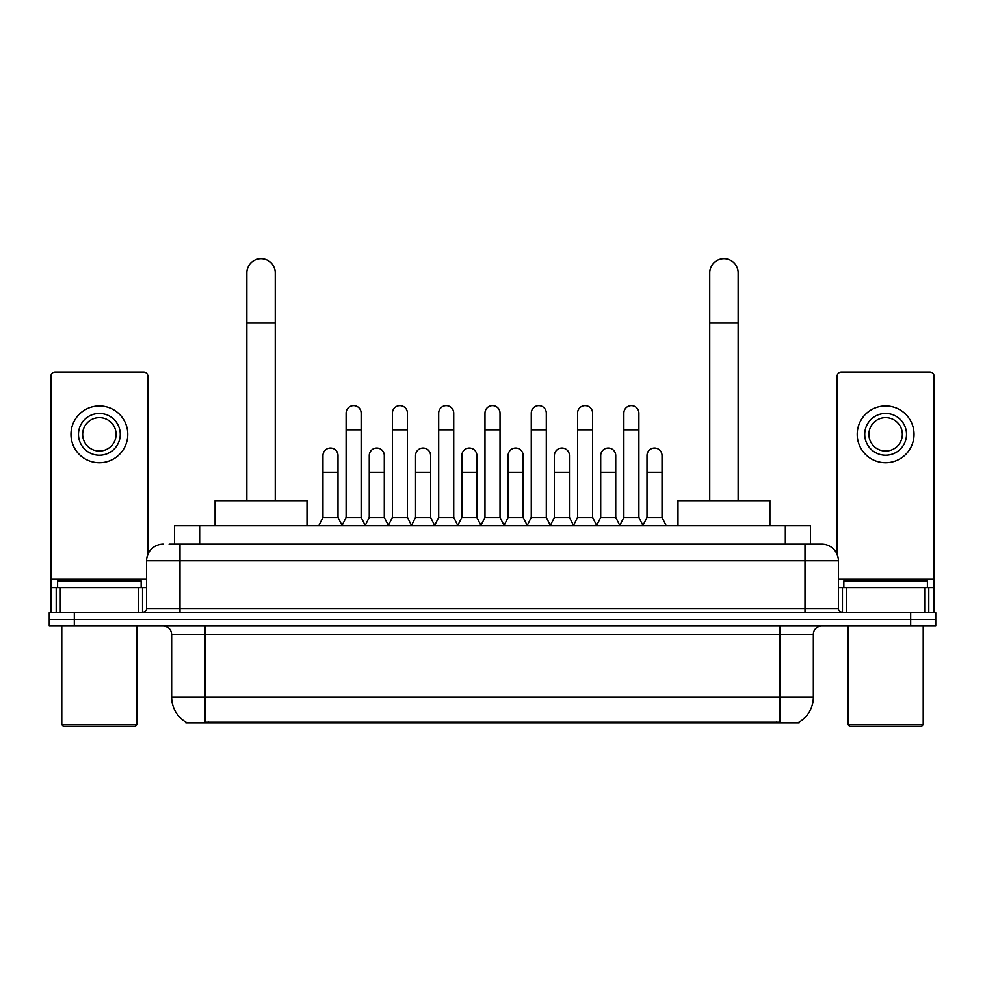 <?xml version="1.0" encoding="UTF-8"?>
<svg xmlns="http://www.w3.org/2000/svg" width="985" height="985" viewBox="0 0 985 985"><rect width="100%" height="100%" fill="white"/><g stroke="black" fill="none" stroke-linecap="round" stroke-linejoin="round"><path stroke-width="1.48" d="M169.149 544.139L180.009 544.139L169.149 544.139L174.591 544.139L174.591 525.756L810.409 525.756L810.409 544.139M799.143 722.116L799.143 722.941L185.857 722.941L185.857 722.116M186.103 722.264A29.242 29.242 0 0 1 171.661 697.035L205.077 697.035L205.077 722.264L779.923 722.264L779.923 697.035L813.339 697.035L813.339 634.377A8.36 8.36 0 0 1 821.699 626.017M171.661 697.035L171.661 634.377C171.156 629.304 168.373 626.509 163.301 626.017M798.897 722.264A29.242 29.242 0 0 0 813.339 697.035M74.318 612.645L935.75 612.645L935.75 619.331L49.25 619.331L49.25 626.017L74.318 626.017L74.318 619.331L49.25 619.331L49.25 612.645L74.318 612.645L74.318 619.331L935.75 619.331L935.75 626.017L74.318 626.017M163.301 544.139A16.708 16.708 0 0 0 146.593 560.847L146.593 608.471A4.174 4.174 0 0 1 142.406 612.645M821.699 544.139L804.991 544.139L821.699 544.139A16.708 16.708 0 0 1 838.407 560.847L838.407 608.471C838.654 611.008 840.045 612.399 842.594 612.645M838.407 560.847L180.009 560.847L180.009 544.139L804.991 544.139L804.991 608.471L838.407 608.471M138.442 612.645L138.442 587.589L60.319 587.589L60.319 612.645M147.849 554.493L147.849 376.196A4.174 4.174 0 0 0 143.662 372.022L55.098 372.022A4.174 4.174 0 0 0 50.924 376.196L50.924 587.589L60.319 587.589M138.442 587.589L146.593 587.589M50.924 612.645L50.924 587.589M99.386 413.454A20.894 20.894 0 0 0 78.492 434.348A20.894 20.894 0 0 0 99.386 455.23A20.894 20.894 0 0 0 120.269 434.348A20.894 20.894 0 0 0 99.386 413.454M99.386 417.64A16.708 16.708 0 0 0 82.666 434.348A16.708 16.708 0 0 0 99.386 451.056A16.708 16.708 0 0 0 116.095 434.348A16.708 16.708 0 0 0 99.386 417.64M99.386 462.753A28.405 28.405 0 0 0 127.791 434.348A28.405 28.405 0 0 0 99.386 405.943A28.405 28.405 0 0 0 70.969 434.348A28.405 28.405 0 0 0 99.386 462.753M135.314 726.277L63.459 726.277L61.784 724.615L136.977 724.615L135.314 726.277M61.784 626.017L61.784 724.615M136.977 626.017L136.977 724.615M141.163 587.589L141.163 580.904L57.61 580.904L57.61 587.589M246.853 500.688L246.853 272.919A14.209 14.209 0 0 1 261.062 258.723A14.209 14.209 0 0 1 275.258 272.919A14.209 14.209 0 0 0 261.062 258.723M275.258 500.688L275.258 272.919M307.012 525.756L307.012 500.688L215.099 500.688L215.099 525.756M709.742 500.688L709.742 272.919A14.209 14.209 0 0 1 723.938 258.723A14.209 14.209 0 0 1 738.147 272.919A14.209 14.209 0 0 0 723.938 258.723M738.147 500.688L738.147 272.919M769.901 525.756L769.901 500.688L677.988 500.688L677.988 525.756M341.943 525.756L346.117 517.396L361.15 517.396L365.337 525.756M361.15 517.396L361.15 413.121A7.523 7.523 0 0 0 353.64 405.611A7.523 7.523 0 0 1 354.108 405.623M346.117 517.396L346.117 429.829L361.15 429.829M346.117 429.829L346.117 413.121A7.523 7.523 0 0 1 353.64 405.611M388.225 525.756L392.399 517.396L407.445 517.396L411.619 525.756M407.445 517.396L407.445 413.121A7.523 7.523 0 0 0 399.922 405.611A7.523 7.523 0 0 1 400.39 405.623M392.399 517.396L392.399 429.829L407.445 429.829M392.399 429.829L392.399 413.121A7.523 7.523 0 0 1 399.922 405.611M434.508 525.756L438.694 517.396L453.728 517.396L457.914 525.756M453.728 517.396L453.728 413.121A7.523 7.523 0 0 0 446.217 405.611A7.523 7.523 0 0 1 446.685 405.623M438.694 517.396L438.694 429.829L453.728 429.829M438.694 429.829L438.694 413.121A7.523 7.523 0 0 1 446.217 405.611M480.803 525.756L484.977 517.396L500.023 517.396L504.197 525.756M500.023 517.396L500.023 413.121A7.523 7.523 0 0 0 492.5 405.611A7.523 7.523 0 0 1 492.968 405.623M484.977 517.396L484.977 429.829L500.023 429.829M484.977 429.829L484.977 413.121A7.523 7.523 0 0 1 492.5 405.611M527.086 525.756L531.272 517.396L546.306 517.396L550.492 525.756M546.306 517.396L546.306 413.121A7.523 7.523 0 0 0 538.783 405.611A7.523 7.523 0 0 1 539.263 405.623M531.272 517.396L531.272 429.829L546.306 429.829M531.272 429.829L531.272 413.121A7.523 7.523 0 0 1 538.783 405.611M573.381 525.756L577.555 517.396L592.601 517.396L596.775 525.756M592.601 517.396L592.601 413.121A7.523 7.523 0 0 0 585.078 405.611A7.523 7.523 0 0 1 585.546 405.623M577.555 517.396L577.555 429.829L592.601 429.829M577.555 429.829L577.555 413.121A7.523 7.523 0 0 1 585.078 405.611M619.663 525.756L623.85 517.396L638.883 517.396L643.057 525.756M638.883 517.396L638.883 413.121A7.523 7.523 0 0 0 631.36 405.611A7.523 7.523 0 0 1 631.841 405.623M623.85 517.396L623.85 429.829L638.883 429.829M623.85 429.829L623.85 413.121A7.523 7.523 0 0 1 631.36 405.611M318.795 525.756L322.969 517.396L338.015 517.396L342.066 525.497M338.015 517.396L338.015 455.575A7.523 7.523 0 0 0 330.96 448.064A7.523 7.523 0 0 1 338.015 455.575M322.969 517.396L322.969 472.283L338.015 472.283M322.969 472.283L322.969 455.575A7.523 7.523 0 0 1 330.96 448.064M365.201 525.497L369.264 517.396L384.298 517.396L388.349 525.497M384.298 517.396L384.298 455.575A7.523 7.523 0 0 0 377.255 448.064A7.523 7.523 0 0 1 384.298 455.575M369.264 517.396L369.264 472.283L384.298 472.283M369.264 472.283L369.264 455.575A7.523 7.523 0 0 1 377.255 448.064M411.496 525.497L415.547 517.396L430.593 517.396L434.644 525.497M430.593 517.396L430.593 455.575A7.523 7.523 0 0 0 423.538 448.064A7.523 7.523 0 0 1 430.593 455.575M415.547 517.396L415.547 472.283L430.593 472.283M415.547 472.283L415.547 455.575A7.523 7.523 0 0 1 423.538 448.064M457.779 525.497L461.842 517.396L476.875 517.396L480.926 525.497M476.875 517.396L476.875 455.575A7.523 7.523 0 0 0 469.833 448.064A7.523 7.523 0 0 1 476.875 455.575M461.842 517.396L461.842 472.283L476.875 472.283M461.842 472.283L461.842 455.575A7.523 7.523 0 0 1 469.833 448.064M504.074 525.497L508.125 517.396L523.158 517.396L527.221 525.497M523.158 517.396L523.158 455.575A7.523 7.523 0 0 0 516.115 448.064A7.523 7.523 0 0 1 523.158 455.575M508.125 517.396L508.125 472.283L523.158 472.283M508.125 472.283L508.125 455.575A7.523 7.523 0 0 1 516.115 448.064M550.356 525.497L554.407 517.396L569.453 517.396L573.504 525.497M569.453 517.396L569.453 455.575A7.523 7.523 0 0 0 562.41 448.064A7.523 7.523 0 0 1 569.453 455.575M554.407 517.396L554.407 472.283L569.453 472.283M554.407 472.283L554.407 455.575A7.523 7.523 0 0 1 562.41 448.064M596.651 525.497L600.702 517.396L615.736 517.396L619.799 525.497M615.736 517.396L615.736 455.575A7.523 7.523 0 0 0 608.693 448.064A7.523 7.523 0 0 1 615.736 455.575M600.702 517.396L600.702 472.283L615.736 472.283M600.702 472.283L600.702 455.575A7.523 7.523 0 0 1 608.693 448.064M642.934 525.497L646.985 517.396L662.031 517.396L666.205 525.756M662.031 517.396L662.031 455.575A7.523 7.523 0 0 0 654.988 448.064A7.523 7.523 0 0 1 662.031 455.575M646.985 517.396L646.985 472.283L662.031 472.283M646.985 472.283L646.985 455.575A7.523 7.523 0 0 1 654.988 448.064M924.681 612.645L924.681 587.589L846.558 587.589L846.558 612.645M934.075 612.645L934.075 587.589L934.075 612.645M924.681 587.589L934.075 587.589L934.075 376.196A4.174 4.174 0 0 0 929.902 372.022L841.338 372.022A4.174 4.174 0 0 0 837.151 376.196L837.151 554.493M838.407 587.589L846.558 587.589M885.613 413.454A20.894 20.894 0 0 0 864.731 434.348A20.894 20.894 0 0 0 885.613 455.23A20.894 20.894 0 0 0 906.508 434.348A20.894 20.894 0 0 0 885.613 413.454M885.613 417.64A16.708 16.708 0 0 0 868.905 434.348A16.708 16.708 0 0 0 885.613 451.056A16.708 16.708 0 0 0 902.334 434.348A16.708 16.708 0 0 0 885.613 417.64M885.613 462.753A28.405 28.405 0 0 0 914.031 434.348A28.405 28.405 0 0 0 885.613 405.943A28.405 28.405 0 0 0 857.209 434.348A28.405 28.405 0 0 0 885.613 462.753M921.541 726.277L849.686 726.277L848.023 724.615L923.216 724.615L921.541 726.277M848.023 626.017L848.023 724.615M923.216 626.017L923.216 724.615M927.39 587.589L927.39 580.904L843.837 580.904L843.837 587.589M776.586 722.941L776.586 722.116M208.414 722.941L208.414 722.116M199.659 544.139L199.659 525.756M785.341 544.139L785.341 525.756M779.923 626.017L779.923 634.377L171.661 634.377M813.339 634.377L779.923 634.377L779.923 697.035L205.077 697.035L205.077 626.017M910.682 626.017L910.682 612.645M180.009 612.645L180.009 560.847L146.593 560.847M146.593 608.471L804.991 608.471L804.991 612.645M146.593 579.229L50.924 579.229M142.554 587.589L142.554 612.645M50.986 587.589L50.986 612.645M56.207 612.645L56.207 587.589M246.853 323.055L275.258 323.055M709.742 323.055L738.147 323.055M934.075 579.229L838.407 579.229M934.014 612.645L934.014 587.589M928.793 587.589L928.793 612.645M842.446 612.645L842.446 587.589"/></g></svg>
